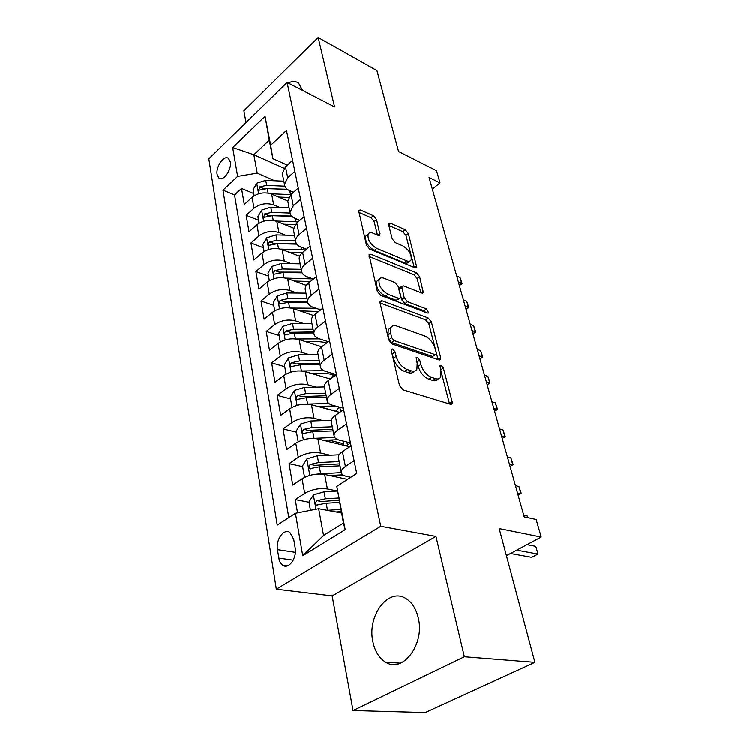 <?xml version="1.0" encoding="UTF-8"?>
<svg xmlns="http://www.w3.org/2000/svg" width="750" height="750" viewBox="0 0 750 750"><rect width="100%" height="100%" fill="white"/><g stroke="black" fill="none" stroke-linecap="round" stroke-linejoin="round"><path stroke-width="1.12" d="M392.662 349.003L391.35 349.397L391.294 350.625L399.553 385.669L403.087 389.859L450.487 404.241L452.1 403.697L452.166 401.766L443.372 367.997L441.056 365.231L439.913 365.569L440.991 371.147L440.803 377.006C439.772 378.844 438.009 379.397 435.506 378.656L431.663 377.419C426.506 375.178 422.887 370.875 420.825 364.491L419.738 360.113L417.366 357.281L416.147 357.656L417.178 363.291L416.934 369.094C415.847 371.062 413.962 371.644 411.272 370.856L407.269 369.572C401.897 367.247 398.184 362.841 396.15 356.353L395.091 351.9L392.662 349.003M302.597 90.45L298.603 83.147C295.734 81.037 292.256 81 288.178 83.016M372.881 641.691C374.897 651.3 379.134 658.097 385.584 662.091C402.759 673.65 425.016 644.138 418.275 617.878C416.137 608.803 412.087 602.381 406.116 598.603C388.584 586.847 366.863 615.619 372.881 641.691M217.116 174.506L218.944 178.078C223.228 181.931 231.938 169.594 230.278 161.906L228.478 158.419C224.138 154.584 215.531 166.847 217.116 174.506M376.594 219.6L373.387 215.728L360.478 210.037L358.594 210.366L366.45 245.213L369.759 249.197L415.153 267.891L416.812 267.544L408.375 233.559L405.281 229.8L390.478 223.266L388.734 223.575L388.697 224.916L392.194 238.866L395.372 242.709L402.806 245.878C409.069 249.872 411.844 254.559 411.131 259.922C410.325 261.384 408.825 261.694 406.631 260.841L376.791 248.466C370.312 244.444 367.434 239.691 368.156 234.197C369.047 232.584 370.697 232.256 373.116 233.222L378.169 235.378L379.978 235.031L376.594 219.6L374.175 221.578L370.978 217.716L358.697 212.325M464.363 656.709L435.956 536.372L332.156 595.847L353.025 710.484L464.363 656.709L534.9 662.297L499.2 528.553L541.181 537.009L536.166 519.441L524.203 516.844L429.066 177.487L440.025 182.925L436.537 170.719L398.559 151.537L376.959 70.641L318.169 37.5L243.881 110.775L246.019 122.531M435.956 536.372L380.756 526.256L287.091 82.462L334.556 106.913L318.169 37.5M381.984 300.778L380.1 301.256L380.034 302.85L388.762 339.919L392.231 344.053L439.003 359.916L440.634 359.438L440.681 357.666L431.363 321.872L428.128 317.981L381.984 300.778L379.941 302.316M377.325 291.375L369.084 254.691L370.959 254.288L416.438 272.841L419.597 276.666L423.319 292.65L421.669 293.034L403.528 285.919L401.784 286.331L404.203 297.787L407.494 301.734L426.45 308.934L428.672 312.778L427.528 313.069L380.709 295.425L377.325 291.375M534.9 662.297L425.287 712.5L353.025 710.484M253.744 193.566L241.528 188.466L244.294 204.488L252.075 197.372L254.006 208.238C259.959 203.756 266.522 202.659 273.694 204.938L280.031 207.572M258.516 220.256L246.169 215.325L249.019 231.834L256.95 224.784L258.938 235.988C265.003 231.544 271.659 230.409 278.925 232.584L285.516 235.191M263.447 247.753L250.95 243.019L253.894 260.044L261.975 253.059L264.028 264.609C270.206 260.194 276.966 259.031 284.316 261.103L291.197 263.681M268.519 276.112L255.881 271.575L258.919 289.144L267.159 282.225L269.278 294.15C275.569 289.772 282.441 288.572 289.884 290.531L297.066 293.072M273.759 305.363L260.972 301.041L264.103 319.172L272.512 312.338L274.697 324.656C281.119 320.316 288.094 319.069 295.631 320.916L303.159 323.409M279.169 335.55L266.222 331.453L269.456 350.184L278.044 343.434L280.303 356.156C286.847 351.872 293.934 350.587 301.566 352.303L309.488 354.741M284.747 366.713L271.65 362.869L274.988 382.219L283.753 375.572L286.088 388.725C292.762 384.497 299.972 383.166 307.697 384.741L316.059 387.113M337.041 411.45L317.803 406.266M290.512 398.906L277.256 395.334L280.706 415.341L289.659 408.797L292.078 422.409C298.894 418.238 306.216 416.859 314.034 418.284L322.894 420.581M343.866 441.234L343.538 443.7L328.669 440.062M296.475 432.188L283.05 428.897L286.622 449.587L295.772 443.175L298.275 457.256C305.231 453.15 312.675 451.725 320.606 452.991L330.038 455.184M344.944 475.856L340.575 474.9M302.634 466.594L289.05 463.622L292.744 485.044L302.091 478.753C309.141 474.694 316.659 473.241 324.647 474.403L347.541 479.353M252.075 197.372C257.981 192.881 264.506 191.794 271.65 194.109L287.756 200.925M256.95 224.784C262.959 220.322 269.587 219.206 276.816 221.419L293.466 228.141M261.975 253.059C268.097 248.625 274.819 247.472 282.141 249.591L299.644 256.303M267.159 282.225C273.403 277.828 280.228 276.637 287.634 278.644L306.347 285.431M272.512 312.338C278.878 307.978 285.806 306.75 293.306 308.644L313.659 315.581M278.044 343.434C284.531 339.122 291.572 337.856 299.166 339.619L321.694 346.781M283.753 375.572C290.372 371.316 297.525 370.003 305.222 371.634L330.384 379.041M289.659 408.797C296.419 404.597 303.694 403.247 311.475 404.728L339.703 412.341M295.772 443.175C302.672 439.041 310.059 437.634 317.953 438.966L349.762 446.709M295.162 547.856L293.728 539.334L289.866 532.406C283.894 528.047 275.55 539.709 277.472 549.6L278.831 558.056C279.422 561.469 280.744 563.869 282.816 565.247C288.769 569.606 297.197 557.831 295.162 547.856M380.756 526.256L276.309 589.153L208.819 158.822L287.091 82.462M241.528 188.466L234.544 194.944L222.956 190.181L277.219 525.066L295.444 513.225L318.656 508.669L341.484 512.962M222.956 190.181L237.628 176.381L232.669 147.534L265.041 116.25L270.675 145.303L286.472 130.453L356.7 473.4L336.797 486.347L345.178 529.603L302.738 555.712L295.444 513.225M293.447 192.328L289.65 190.688C286.472 189.253 284.747 187.172 284.475 184.444L287.7 177.778L294.844 171.319M299.803 220.35L295.191 218.447C291.975 217.069 290.241 215.034 289.988 212.353L293.297 205.772L300.581 199.359M306.441 249.262L300.909 247.097C297.666 245.766 295.912 243.788 295.669 241.163C295.584 238.894 296.719 236.728 299.081 234.666L306.516 228.319M313.387 279.103L306.816 276.666C303.525 275.4 301.772 273.478 301.547 270.909C301.472 268.688 302.644 266.559 305.044 264.516L312.638 258.225M320.681 309.909L312.909 307.219C309.591 306 307.819 304.144 307.613 301.641C307.556 299.475 308.756 297.375 311.212 295.359L318.966 289.134M328.341 341.737L319.209 338.784C315.853 337.641 314.072 335.841 313.884 333.403C313.847 331.294 315.084 329.241 317.587 327.253L325.519 321.112M336.431 374.625L325.725 371.419C322.331 370.35 320.541 368.625 320.363 366.262C320.353 364.219 321.628 362.213 324.188 360.244L332.288 354.188M343.341 408.159L332.466 405.188C329.025 404.194 327.234 402.553 327.075 400.266C327.084 398.287 328.397 396.328 331.022 394.397L339.3 388.444M350.447 442.856L339.441 440.138C335.963 439.228 334.163 437.681 334.031 435.478C334.059 433.575 335.409 431.672 338.091 429.778L346.566 423.928M309.009 502.209L295.256 499.566L304.688 493.341C311.794 489.309 319.369 487.838 327.394 488.925L337.472 490.997L324.037 491.766L325.35 498.759L317.128 500.634C315.347 502.097 315.094 503.569 316.378 505.078L326.175 503.194L339.441 502.378M350.784 477.244L346.669 476.344C343.153 475.528 341.334 474.066 341.231 471.966C341.278 470.138 342.675 468.3 345.422 466.444L354.103 460.716M338.55 458.372L338.316 457.209C338.363 455.353 339.741 453.488 342.459 451.622L351.056 445.837M292.594 160.35L285.506 166.819L282.319 173.522L282.619 175.031M298.266 188.034L291.038 194.466L287.766 201.084L288.056 202.566M304.116 216.619L296.747 222.994L293.381 229.528L293.663 230.981M310.162 246.141L302.634 252.459C300.253 254.513 299.1 256.65 299.175 258.891L299.456 260.306M316.406 276.647L308.719 282.9C306.291 284.925 305.1 287.034 305.156 289.219L305.438 290.606M322.866 308.194L315.019 314.363C312.525 316.369 311.306 318.441 311.344 320.569L311.616 321.919M329.55 340.819L321.525 346.913C318.984 348.891 317.719 350.916 317.747 352.987L318 354.291M336.469 374.597L328.256 380.597C325.659 382.538 324.366 384.516 324.366 386.522L324.619 387.787M343.631 409.584L335.231 415.472C332.578 417.384 331.238 419.306 331.219 421.247L331.462 422.456M289.05 463.622L298.275 457.256M283.05 428.897L292.078 422.409M277.256 395.334L286.088 388.725M271.65 362.869L280.303 356.156M266.222 331.453L274.697 324.656M260.972 301.041L269.278 294.15M255.881 271.575L264.028 264.609M250.95 243.019L258.938 235.988M246.169 215.325L254.006 208.238M234.544 194.944L288.788 517.547M295.256 499.566L297.544 512.812M284.137 168.3L253.847 154.753L257.213 173.156L274.734 180.769M318.656 508.669L323.55 535.397L343.444 523.05L336.797 486.347M332.156 595.847L276.309 589.153M432.328 189.141L440.025 182.925M506.419 555.6L541.181 537.009M287.344 165.15L272.869 158.625L269.288 140.156L253.847 154.753L232.669 147.534M320.034 504.319L319.556 504.234M270.675 145.303L272.869 158.625M257.213 173.156L237.628 176.381M323.55 535.397L302.738 555.712M343.444 523.05L345.178 529.603M265.041 116.25L269.288 140.156M391.669 352.247L393.478 358.256C395.503 364.744 399.206 369.141 404.578 371.447L407.269 369.572M414.15 371.147C413.025 372.966 411.169 373.491 408.591 372.731L404.578 371.447M438.066 378.947C437.016 380.681 435.272 381.188 432.834 380.475L428.991 379.247C423.825 377.016 420.216 372.722 418.172 366.347L416.55 360.759M449.55 403.95L440.456 369.056M438.094 359.606L428.812 323.709L425.578 319.828L380.062 302.972M391.725 337.706L394.134 340.584L435.131 354.637L436.284 354.3L436.322 353.072L435.159 348.609C433.153 342.497 429.637 338.287 424.622 335.972L396.75 326.053C393.956 325.125 391.997 325.678 390.872 327.703L390.628 333.103L391.725 337.706L389.081 339.628L391.491 342.497L394.134 340.584M435.694 354.713L432.506 356.456L391.491 342.497M390.928 327.6L388.256 329.634L388.003 335.025L390.628 333.103M389.081 339.628L388.003 335.025M369.113 256.528L413.962 274.725L416.438 272.841M420.787 292.688L417.122 278.541L413.962 274.725M399.994 287.691L399.262 288.244L399.216 289.781L401.663 299.691L404.944 303.628L423.919 310.791L426.45 308.934M425.663 312.366L423.919 310.791M384.094 278.297C381.713 277.425 380.062 277.819 379.153 279.469C378.328 285.338 381.262 290.287 387.956 294.309L398.803 298.425L400.575 297.984L400.631 296.419L398.175 286.481L394.884 282.525L384.094 278.297M379.003 279.816L376.622 281.438C375.778 287.306 378.712 292.247 385.397 296.25L387.956 294.309M399.816 298.566L396.253 300.347L385.397 296.25M377.456 235.069L374.175 221.578M367.978 234.675L365.709 236.194C364.969 241.688 367.847 246.431 374.316 250.434L376.791 248.466M409.406 261.253L408.684 261.816C407.869 263.278 406.369 263.588 404.175 262.744L374.316 250.434M414.272 267.534L405.975 235.453L402.881 231.703L388.856 225.553M327.197 510.272L340.8 509.409M335.972 511.922L341.222 511.594M310.453 510.281L308.962 501.928L313.509 494.85L324.037 491.766M510.422 553.453L531.75 557.288L537.984 554.016L535.8 546.3L526.969 544.612M338.588 497.962L325.35 498.759M317.128 500.634L321.525 501.487L339.009 500.184M516.694 550.097L537.984 554.016L535.8 546.3M317.278 474.019L341.288 472.556M329.587 475.472L342.853 474.788M305.709 476.812L304.416 476.541L302.503 465.844L306.956 458.822L317.297 455.756L339.131 454.781M304.416 476.541L306.253 476.588M339.169 461.531L318.562 462.506L310.481 464.344C308.756 465.769 308.494 467.203 309.703 468.647L319.359 466.791L340.012 465.787M310.481 464.344L314.822 465.309L339.628 463.856M527.709 517.603L527.25 515.962L523.744 515.194M527.25 515.962L527.897 517.641M311.944 438.403L334.669 437.419M323.334 440.278L337.978 439.697M298.725 441.469L298.106 441.328L296.259 430.997L300.628 424.022L310.791 420.984L331.322 420.3M298.106 441.328L299.053 441.319M346.528 445.922L347.512 445.162L346.856 441.975M350.353 442.838L347.512 445.162M332.316 426.778L312.009 427.5L304.069 429.3C302.381 430.688 302.109 432.075 303.263 433.463L312.778 431.634L333.122 430.884M304.069 429.3L308.353 430.359L332.794 429.206M517.5 492.937L520.997 493.772L518.934 486.478L515.447 485.625M518.184 495.366L521.222 493.238L518.934 486.478M306.741 404.072L328.809 403.453M317.231 406.284L335.466 406.003M292.078 407.316L290.222 397.312L294.516 390.384L304.491 387.366L324.45 386.934M338.878 406.941L336.853 410.522L337.022 411.328M325.678 393.188L305.672 393.666L297.863 395.428C296.231 396.788 295.95 398.137 297.037 399.469L306.422 397.669L326.466 397.162M297.863 395.428L302.1 396.591L326.175 395.709M509.381 463.988L512.859 464.897L510.853 457.809L507.394 456.872M510.094 466.528L513.122 464.503L510.853 457.809M311.278 373.416L324.45 373.191L335.934 374.991M301.669 370.978L323.691 370.622M286.069 374.091L284.391 364.734L288.6 357.863L298.406 354.862L318.075 354.647M333.956 374.306L330.534 378.928M319.266 360.703L299.55 360.956L291.872 362.681C290.278 364.012 289.997 365.325 291.019 366.609L300.272 364.828L320.025 364.547M291.872 362.681L296.053 363.928L319.781 363.309M501.487 435.825L504.938 436.819L502.997 429.919L499.547 428.906M502.238 438.478L505.237 436.566L502.997 429.919M305.475 341.625L318.159 341.55L327.113 342.675M296.447 339.009L319.509 338.878M280.312 341.934L278.747 333.206L282.872 326.391L292.519 323.419L311.906 323.409M313.069 329.269L293.625 329.316L286.069 331.003C284.513 332.306 284.231 333.581 285.206 334.819L294.328 333.056L313.8 332.991M286.069 331.003L290.203 332.334L313.594 331.95M493.809 408.441L497.241 409.5L495.347 402.787L491.925 401.709M494.578 411.188L497.569 409.369L494.597 411.234M495.347 402.787L497.569 409.369M299.822 310.866L318.581 311.559M291.169 308.081L315.994 308.287M274.734 310.819L273.281 302.691L277.331 295.922L286.819 292.978L305.934 293.166M307.059 298.837L287.887 298.688L280.453 300.338C278.944 301.622 278.653 302.85 279.572 304.05L288.572 302.306L307.716 302.438M280.453 300.338L284.541 301.744L307.603 301.594M486.337 381.778L489.741 382.913L487.903 376.378L484.5 375.225M487.134 384.619L490.097 382.903L487.181 384.769M487.903 376.378L490.097 382.903M294.319 281.072L310.378 281.55M285.938 278.147L312.966 278.944M269.344 280.697L267.984 273.131L271.969 266.419L281.306 263.494L300.15 263.859M301.238 269.353L282.338 269.025L275.016 270.647C273.544 271.894 273.244 273.103 274.125 274.247L282.994 272.531L302.044 272.841M275.016 270.647L279.056 272.119L301.781 272.184M479.062 355.828L482.447 357.028L480.647 350.663L477.272 349.444M479.887 358.753L482.831 357.131L479.953 358.997M480.647 350.663L482.831 357.131M288.966 252.206L302.484 252.581M280.791 249.15L305.606 249.966M264.122 251.522L262.856 244.481L266.766 237.816L275.953 234.919L294.544 235.453M295.594 240.787L276.956 240.281L269.747 241.866C268.312 243.103 268.012 244.275 268.847 245.381L277.594 243.684L296.803 244.181M269.747 241.866L273.741 243.412L296.466 243.684M471.975 330.553L475.341 331.819L473.588 325.613L470.231 324.337M472.819 333.553L475.744 332.025L472.913 333.891M473.588 325.613L475.744 332.025M283.762 224.231L295.181 224.597M275.747 221.044L298.069 221.85M259.05 223.238L257.887 216.703L261.722 210.094L270.769 207.216L289.106 207.919M290.081 213.084L271.744 212.419L264.637 213.975L263.738 217.397L272.353 215.709L291.956 216.403M264.637 213.975L268.594 215.578L291.628 216.066M465.075 305.925L468.412 307.247L466.706 301.2L463.378 299.869M465.938 309.009L468.412 307.247L468.844 307.566L466.05 309.431M466.706 301.2L468.844 307.566M278.691 197.091L288.591 197.503M270.816 193.791L290.841 194.644M254.147 195.816L253.059 189.759L256.828 183.206L265.734 180.347L283.837 181.2M284.869 186.216L266.681 185.391L259.688 186.919L258.769 190.256L267.281 188.588L287.512 189.488M259.688 186.919L263.597 188.578L287.25 189.291M458.344 281.925L461.663 283.303L460.003 277.416L456.694 276.019M459.225 285.084L461.663 283.303L462.122 283.716L459.366 285.581M460.003 277.416L462.122 283.716M271.65 194.109L273.694 204.938M276.816 221.419L278.925 232.584M282.141 249.591L284.316 261.103M287.634 278.644L289.884 290.531M293.306 308.644L295.631 320.916M299.166 339.619L301.566 352.303M305.222 371.634L307.697 384.741M311.475 404.728L314.034 418.284M317.953 438.966L320.606 452.991M324.647 474.403L327.394 488.925M342.459 451.622L345.422 466.444M285.506 166.819L287.7 177.778M291.038 194.466L293.297 205.772M296.747 222.994L299.081 234.666M302.634 252.459L305.044 264.516M308.719 282.9L311.212 295.359M315.019 314.363L317.587 327.253M321.525 346.913L324.188 360.244M328.256 380.597L331.022 394.397M335.231 415.472L338.091 429.778M302.091 478.753L304.688 493.341M293.212 560.128L278.831 558.056M295.359 552.291L277.472 549.6M393.478 358.256L396.15 356.353M408.591 372.731L411.272 370.856M417.084 361.969L419.738 360.113M418.172 366.347L420.825 364.491M428.991 379.247L431.663 377.419M432.834 380.475L435.506 378.656M440.728 369.797L443.372 367.997M449.456 403.538L452.166 401.766M392.428 353.803L395.091 351.9M425.578 319.828L428.128 317.981M428.812 323.709L431.363 321.872M438.066 359.475L440.681 357.666M432.506 356.456L435.131 354.637M368.972 255.872L370.959 254.288M417.122 278.541L419.597 276.666M421.078 292.8L423.356 291.103M399.216 289.781L401.737 287.869M401.663 299.691L404.203 297.787M404.944 303.628L407.494 301.734M396.253 300.347L398.803 298.425M377.991 235.294L380.025 233.653M404.175 262.744L406.631 260.841M388.659 224.738L390.478 223.266M402.881 231.703L405.281 229.8M405.975 235.453L408.375 233.559M414.713 267.712L416.841 266.081M358.538 211.659L360.478 210.037M370.978 217.716L373.387 215.728M313.397 495.028L315.975 509.194M326.175 503.194L327.506 510.253M306.844 459L309.816 475.359M319.359 466.791L320.644 473.606M317.297 455.756L318.562 462.506M300.516 424.191L303.347 439.744M312.778 431.634L314.016 438.225M310.791 420.984L312.009 427.5M294.403 390.562L297.094 405.338M340.697 411.637L339.797 407.194M306.422 397.669L307.613 404.034M304.491 387.366L305.672 393.666M288.488 358.031L291.047 372.084M333.6 376.688L333.234 374.869M300.272 364.828L301.425 370.959M298.406 354.862L299.55 360.956M282.769 326.559L285.197 339.928M294.328 333.056L295.416 338.878M292.519 323.419L293.625 329.316M277.228 296.091L279.544 308.812M313.012 307.247L313.2 308.184M288.572 302.306L289.603 307.847M286.819 292.978L287.887 298.688M271.866 266.588L274.059 278.681M306.909 276.703L307.266 278.456M282.994 272.531L283.978 277.791M281.306 263.494L282.338 269.025M266.663 237.984L268.762 249.506M301.012 247.134L301.509 249.647M277.594 243.684L278.531 248.681M275.953 234.919L276.956 240.281M261.628 210.262L263.616 221.222M295.284 218.494L295.931 221.719M272.353 215.709L273.253 220.472M270.769 207.216L271.744 212.419M256.734 183.366L258.628 193.809M289.744 190.725L290.522 194.625M267.281 188.588L268.125 193.116M265.734 180.347L266.681 185.391M400.444 663.122L385.584 662.091M220.322 178.659L218.944 178.078M338.316 457.209L341.231 471.966M331.219 421.247L334.031 435.478M324.366 386.522L327.075 400.266M317.747 352.987L320.363 366.262M311.344 320.569L313.884 333.403M305.156 289.219L307.613 301.641M299.175 258.891L301.547 270.909M293.381 229.528L295.669 241.163M287.766 201.084L289.988 212.353M282.319 173.522L284.475 184.444M287.184 565.856L282.816 565.247M451.144 404.325L452.1 403.697M439.781 360.019L440.634 359.438M388.256 329.634L390.872 327.703M422.616 293.175L423.319 292.65M399.262 288.244L401.784 286.331M428.156 313.153L428.672 312.778M376.622 281.438L379.153 279.469M379.341 235.547L379.978 235.031M365.709 236.194L368.156 234.197M416.156 268.041L416.812 267.544M317.306 505.247L316.378 505.078M310.538 468.825L309.703 468.647M343.378 442.922L343.847 445.275M304.012 433.65L303.263 433.463M336.853 410.522L337.078 411.628M297.712 399.647L297.037 399.469M291.628 366.788L291.019 366.609M285.75 334.988L285.206 334.819M280.059 304.209L279.572 304.05"/></g></svg>
